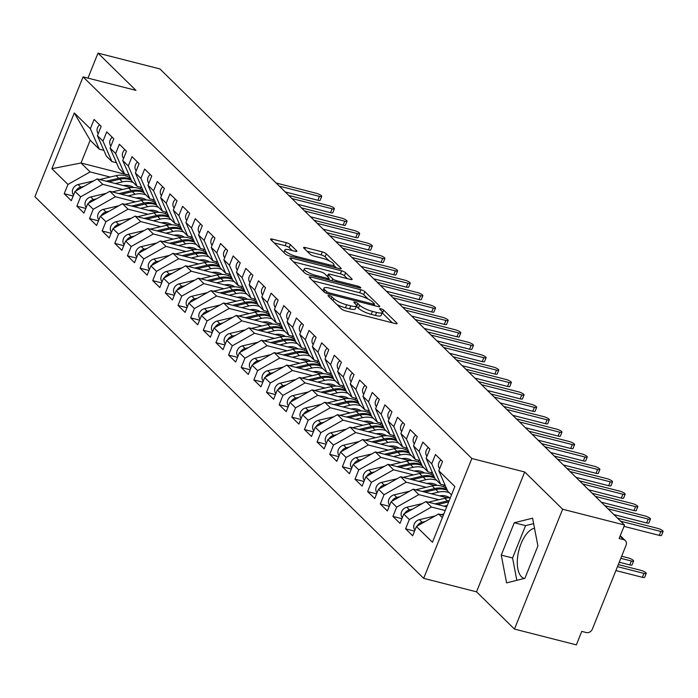 <?xml version="1.0" encoding="UTF-8"?>
<svg xmlns="http://www.w3.org/2000/svg" width="698" height="698" viewBox="0 0 698 698"><rect width="100%" height="100%" fill="white"/><g stroke="black" fill="none" stroke-linecap="round" stroke-linejoin="round"><path stroke-width="1.05" d="M329.273 295.603A2.286 0.541 21.9 0 0 328.025 295.603A2.286 0.541 21.9 0 0 328.2 295.961L341.383 308.9A3.263 0.768 21.9 0 0 345.397 310.828L395.338 323.575A3.263 0.768 21.9 0 0 397.118 323.575A3.263 0.768 21.9 0 0 396.865 323.069L383.682 310.121A2.286 0.541 21.9 0 0 380.872 308.778A2.286 0.541 21.9 0 0 379.625 308.778A2.286 0.541 21.9 0 0 379.799 309.127L381.509 310.802A10.435 2.452 21.9 0 1 382.312 312.434A10.435 2.452 21.9 0 1 376.597 312.434L372.435 311.378A10.435 2.452 21.9 0 1 359.592 305.209L357.882 303.534A2.286 0.541 21.9 0 0 355.073 302.19A2.286 0.541 21.9 0 0 353.825 302.19A2.286 0.541 21.9 0 0 353.999 302.548L355.701 304.215A10.435 2.452 21.9 0 1 356.512 305.846A10.435 2.452 21.9 0 1 350.797 305.855L346.636 304.79A10.435 2.452 21.9 0 1 333.784 298.622L332.082 296.947A2.286 0.541 21.9 0 0 329.273 295.603M524.268 578.468A25.913 12.407 104.3 0 1 521.493 576.784A25.913 12.407 104.3 0 1 519.042 549.719A25.913 12.407 104.3 0 1 534.52 528.246M290.394 244.64A3.263 0.768 21.9 0 0 286.372 242.712L272.368 239.135A3.263 0.768 21.9 0 0 270.58 239.135A3.263 0.768 21.9 0 0 270.833 239.65L285.473 254.02A3.263 0.768 21.9 0 0 289.487 255.948L339.429 268.695A3.263 0.768 21.9 0 0 341.209 268.695A3.263 0.768 21.9 0 0 340.964 268.189L326.315 253.81A3.263 0.768 21.9 0 0 322.301 251.882L305.375 247.563A3.263 0.768 21.9 0 0 303.595 247.563A3.263 0.768 21.9 0 0 303.848 248.078L310.113 254.229A3.263 0.768 21.9 0 0 314.126 256.149L322.52 258.295A8.725 2.05 21.9 0 1 333.932 264.804A8.725 2.05 21.9 0 1 329.159 264.812L296.284 256.419A8.725 2.05 21.9 0 1 284.871 249.91A8.725 2.05 21.9 0 1 289.644 249.901L295.123 251.297A3.263 0.768 21.9 0 0 296.912 251.297A3.263 0.768 21.9 0 0 296.659 250.791L290.394 244.64L289.181 247.633A3.263 0.768 21.9 0 0 285.168 245.705L274.139 242.895M562.64 509.226L524.713 471.988L476.533 591.834L514.461 629.072L562.64 509.226L624.535 525.027L619.117 538.507L623.637 539.667L620.068 536.151M524.713 471.988L471.857 458.499L83.079 76.867L135.936 90.365L97.999 53.127L159.903 68.928L624.535 525.027M310.959 277.019A3.263 0.768 21.9 0 0 309.179 277.027A3.263 0.768 21.9 0 0 309.423 277.534L324.073 291.904A3.263 0.768 21.9 0 0 328.086 293.832L378.019 306.579A3.263 0.768 21.9 0 0 379.808 306.579A3.263 0.768 21.9 0 0 379.555 306.073L364.914 291.694A3.263 0.768 21.9 0 0 360.901 289.775L310.959 277.019L310.383 278.467M304.773 272.962L290.132 258.592A3.263 0.768 21.9 0 1 289.879 258.077A3.263 0.768 21.9 0 1 291.659 258.077L341.601 270.824A3.263 0.768 21.9 0 1 345.615 272.752L351.879 278.903A3.263 0.768 21.9 0 1 352.132 279.418A3.263 0.768 21.9 0 1 350.352 279.418L330.093 274.244A3.263 0.768 21.9 0 0 328.313 274.244A3.263 0.768 21.9 0 0 328.566 274.759L332.719 278.834A3.263 0.768 21.9 0 0 336.733 280.762L357.821 286.145A2.286 0.541 21.9 0 1 360.805 287.846A2.286 0.541 21.9 0 1 359.557 287.855L308.786 274.89A3.263 0.768 21.9 0 1 304.773 272.962M471.857 458.499L423.677 578.345L34.9 196.714L83.079 76.867M414.542 531.117L405.59 528.822L412.666 535.776L416.401 526.493L432.455 542.25L454.86 486.523L438.806 470.757L442.532 461.474L435.456 454.52L431.722 463.812L426.155 458.35L429.889 449.058L422.814 442.113L419.079 451.397L413.513 445.935L417.247 436.651L410.171 429.698L406.437 438.99L400.87 433.528L404.604 424.244L397.528 417.291L393.794 426.574L388.228 421.121L391.962 411.829L384.886 404.884L381.152 414.167L375.585 408.705L379.319 399.422L372.243 392.468L368.509 401.76L362.943 396.298L366.677 387.006L359.601 380.061L355.867 389.344L350.3 383.883L354.034 374.599L346.95 367.645L343.224 376.937L337.658 371.476L341.392 362.183L334.307 355.238L330.573 364.522L325.015 359.06L328.749 349.777L321.665 342.823L317.93 352.115L312.372 346.653L316.107 337.361L309.022 330.416L305.288 339.699L299.73 334.246L303.464 324.954L296.38 318L292.645 327.292L287.087 321.83L290.822 312.547L283.737 305.593L280.003 314.885L274.445 309.423L278.17 300.131L271.094 293.186L267.36 302.47L261.794 297.008L265.528 287.724L258.452 280.771L254.718 290.063L249.151 284.601L252.885 275.309L245.809 268.364L242.075 277.647L236.509 272.185L240.243 262.902L233.167 255.948L229.433 265.24L223.866 259.778L227.6 250.486L220.524 243.541L216.79 252.824L211.224 247.371L214.958 238.079L207.882 231.125L204.148 240.417L198.581 234.956L202.315 225.672L195.239 218.718L191.505 228.01L185.938 222.549L189.673 213.256L182.588 206.311L178.863 215.595L173.296 210.133L177.03 200.85L169.946 193.896L166.211 203.188L160.653 197.726L164.388 188.434L157.303 181.489L153.569 190.772L148.011 185.31L151.745 176.027L144.661 169.073L140.926 178.365L135.368 172.903L139.103 163.611L132.018 156.666L128.284 165.95L122.726 160.496L126.46 151.204L119.375 144.25L115.641 153.543L110.083 148.081L113.809 138.797L106.733 131.843L102.999 141.136L97.432 135.674L101.166 126.382L94.09 119.437L90.356 128.72L99.273 149.171L90.173 140.228L81.02 163L90.121 171.935L110.144 177.048M405.59 528.822L409.316 519.539L403.758 514.077L425.928 501.565L446.685 506.87M401.9 518.701L392.939 516.415L400.024 523.369L403.758 514.077M392.939 516.415L396.673 507.132L391.116 501.67L413.286 489.158L447.505 497.892M389.257 506.294L380.297 504.008L387.381 510.953L391.116 501.67M380.297 504.008L384.031 494.716L378.473 489.254L400.643 476.743L434.863 485.485M376.615 493.879L367.654 491.593L374.739 498.547L378.473 489.254M367.654 491.593L371.388 482.309L365.831 476.847L388.001 464.336L422.22 473.07M363.972 481.472L355.012 479.186L362.096 486.131L365.831 476.847M355.012 479.186L358.746 469.894L353.188 464.432L375.35 451.929L409.569 460.663M351.321 469.056L342.369 466.77L349.454 473.724L353.188 464.432M342.369 466.77L346.103 457.487L340.537 452.025L362.707 439.513L396.926 448.247M338.678 456.649L329.726 454.363L336.811 461.308L340.537 452.025M329.726 454.363L333.461 445.071L327.894 439.609L350.064 427.106L384.284 435.84M326.036 444.233L317.084 441.947L324.16 448.901L327.894 439.609M317.084 441.947L320.818 432.664L315.252 427.202L337.422 414.691L371.641 423.433M313.393 431.826L304.441 429.54L311.517 436.494L315.252 427.202M304.441 429.54L308.176 420.248L302.609 414.795L324.779 402.284L358.999 411.017M300.751 419.419L291.799 417.134L298.875 424.079L302.609 414.795M291.799 417.134L295.533 407.841L289.967 402.38L312.137 389.868L346.356 398.61M288.108 407.004L279.156 404.718L286.232 411.672L289.967 402.38M279.156 404.718L282.891 395.434L277.324 389.973L299.494 377.461L333.714 386.195M275.466 394.597L266.514 392.311L273.59 399.256L277.324 389.973M266.514 392.311L270.248 383.019L264.682 377.557L286.852 365.054L321.071 373.788M262.823 382.181L253.871 379.895L260.947 386.849L264.682 377.557M253.871 379.895L257.606 370.612L252.039 365.15L274.209 352.638L308.429 361.372M250.181 369.774L241.22 367.488L248.305 374.433L252.039 365.15M241.22 367.488L244.954 358.196L239.397 352.734L261.567 340.231L295.786 348.965M237.538 357.359L228.578 355.073L235.662 362.026L239.397 352.734M228.578 355.073L232.312 345.789L226.754 340.327L248.924 327.816L283.144 336.558M224.896 344.952L215.935 342.666L223.02 349.619L226.754 340.327M215.935 342.666L219.669 333.374L214.112 327.92L236.282 315.409L270.501 324.142M212.253 332.545L203.293 330.259L210.377 337.204L214.112 327.92M203.293 330.259L207.027 320.967L201.469 315.505L223.639 302.993L257.859 311.736M199.611 320.129L190.65 317.843L197.735 324.797L201.469 315.505M190.65 317.843L194.384 308.56L188.826 303.098L210.988 290.586L245.207 299.32M186.959 307.722L178.007 305.436L185.092 312.381L188.826 303.098M178.007 305.436L181.742 296.144L176.175 290.682L198.345 278.17L232.565 286.913M174.317 295.306L165.365 293.02L172.45 299.974L176.175 290.682M165.365 293.02L169.099 283.737L163.533 278.275L185.703 265.764L219.922 274.497M161.674 282.899L152.722 280.613L159.798 287.559L163.533 278.275M152.722 280.613L156.457 271.321L150.89 265.859L173.06 253.357L207.28 262.09M149.032 270.484L140.08 268.198L147.156 275.152L150.89 265.859M140.08 268.198L143.814 258.914L138.248 253.453L160.418 240.941L194.637 249.675M136.389 258.077L127.437 255.791L134.513 262.745L138.248 253.453M127.437 255.791L131.172 246.499L125.605 241.046L147.775 228.534L181.995 237.268M123.747 245.67L114.795 243.384L121.871 250.329L125.605 241.046M114.795 243.384L118.529 234.092L112.963 228.63L135.133 216.118L169.352 224.861M111.104 233.254L102.152 230.968L109.228 237.922L112.963 228.63M102.152 230.968L105.887 221.685L100.32 216.223L122.49 203.711L156.71 212.445M98.462 220.847L89.51 218.561L96.586 225.506L100.32 216.223M89.51 218.561L93.244 209.269L87.678 203.807L109.848 191.296L144.067 200.038M85.819 208.432L76.859 206.146L83.943 213.099L87.678 203.807M76.859 206.146L80.593 196.862L75.035 191.4L97.205 178.889L131.425 187.622M73.177 196.025L64.216 193.739L71.301 200.684L75.035 191.4M64.216 193.739L67.95 184.447L51.896 168.689L74.302 112.963L90.356 128.72M116.479 162.739L111.924 161.578L106.358 156.116L97.432 135.674M102.999 141.136L111.924 161.578M129.182 175.303L81.02 163L51.896 168.689M67.95 184.447L90.121 171.935M129.121 175.154L124.567 173.994L119 168.532L110.083 148.081M115.641 153.543L124.567 173.994M97.205 178.889L102.763 184.351L122.787 189.463M80.593 196.862L102.763 184.351M141.764 187.561L137.209 186.401L131.643 180.939L122.726 160.496M128.284 165.95L137.209 186.401M109.848 191.296L115.406 196.757L135.429 201.87M93.244 209.269L115.406 196.757M154.406 199.977L149.852 198.808L144.285 193.355L135.368 172.903M140.926 178.365L149.852 198.808M122.49 203.711L128.057 209.173L148.072 214.286M105.887 221.685L128.057 209.173M167.049 212.384L162.494 211.224L156.928 205.762L148.011 185.31M153.569 190.772L162.494 211.224M135.133 216.118L140.699 221.58L160.714 226.693M118.529 234.092L140.699 221.58M179.691 224.8L175.137 223.63L169.57 218.169L160.653 197.726M166.211 203.188L175.137 223.63M147.775 228.534L153.342 233.996L173.357 239.1M131.172 246.499L153.342 233.996M192.334 237.207L187.779 236.046L182.213 230.584L173.296 210.133M178.863 215.595L187.779 236.046M160.418 240.941L165.984 246.403L186 251.516M143.814 258.914L165.984 246.403M204.976 249.614L200.422 248.453L194.855 242.991L185.938 222.549M191.505 228.01L200.422 248.453M173.06 253.357L178.627 258.81L198.642 263.923M156.457 271.321L178.627 258.81M217.619 262.029L213.065 260.869L207.507 255.407L198.581 234.956M204.148 240.417L213.065 260.869M185.703 265.764L191.269 271.225L211.285 276.338M169.099 283.737L191.269 271.225M230.261 274.436L225.707 273.276L220.149 267.814L211.224 247.371M216.79 252.824L225.707 273.276M198.345 278.17L203.912 283.632L223.927 288.745M181.742 296.144L203.912 283.632M242.904 286.852L238.35 285.683L232.792 280.23L223.866 259.778M229.433 265.24L238.35 285.683M210.988 290.586L216.554 296.048L236.57 301.161M194.384 308.56L216.554 296.048M255.547 299.259L250.992 298.098L245.434 292.637L236.509 272.185M242.075 277.647L250.992 298.098M223.639 302.993L229.197 308.455L249.221 313.568M207.027 320.967L229.197 308.455M268.198 311.674L263.635 310.505L258.077 305.043L249.151 284.601M254.718 290.063L263.635 310.505M236.282 315.409L241.84 320.871L261.863 325.975M219.669 333.374L241.84 320.871M280.84 324.081L276.286 322.921L270.719 317.459L261.794 297.008M267.36 302.47L276.286 322.921M248.924 327.816L254.482 333.278L274.506 338.39M232.312 345.789L254.482 333.278M293.483 336.488L288.928 335.328L283.362 329.866L274.445 309.423M280.003 314.885L288.928 335.328M261.567 340.231L267.125 345.693L287.148 350.797M244.954 358.196L267.125 345.693M306.125 348.904L301.571 347.744L296.004 342.282L287.087 321.83M292.645 327.292L301.571 347.744M274.209 352.638L279.767 358.1L299.791 363.213M257.606 370.612L279.767 358.1M318.768 361.311L314.213 360.151L308.647 354.689L299.73 334.246M305.288 339.699L314.213 360.151M286.852 365.054L292.418 370.507L312.434 375.62M270.248 383.019L292.418 370.507M331.41 373.727L326.856 372.558L321.289 367.104L312.372 346.653M317.93 352.115L326.856 372.558M299.494 377.461L305.061 382.923L325.076 388.036M282.891 395.434L305.061 382.923M344.053 386.134L339.498 384.973L333.932 379.511L325.015 359.06M330.573 364.522L339.498 384.973M312.137 389.868L317.703 395.33L337.719 400.443M295.533 407.841L317.703 395.33M356.695 398.549L352.141 397.38L346.574 391.918L337.658 371.476M343.224 376.937L352.141 397.38M324.779 402.284L330.346 407.745L350.361 412.85M308.176 420.248L330.346 407.745M369.338 410.956L364.784 409.796L359.217 404.334L350.3 383.883M355.867 389.344L364.784 409.796M337.422 414.691L342.988 420.152L363.004 425.265M320.818 432.664L342.988 420.152M381.981 423.363L377.426 422.203L371.868 416.741L362.943 396.298M368.509 401.76L377.426 422.203M350.064 427.106L355.631 432.568L375.646 437.672M333.461 445.071L355.631 432.568M394.623 435.779L390.069 434.618L384.511 429.157L375.585 408.705M381.152 414.167L390.069 434.618M362.707 439.513L368.274 444.975L388.289 450.088M346.103 457.487L368.274 444.975M407.266 448.186L402.711 447.025L397.153 441.564L388.228 421.121M393.794 426.574L402.711 447.025M375.35 451.929L380.916 457.382L400.931 462.495M358.746 469.894L380.916 457.382M419.908 460.601L415.354 459.432L409.796 453.979L400.87 433.528M406.437 438.99L415.354 459.432M388.001 464.336L393.559 469.798L413.582 474.91M371.388 482.309L393.559 469.798M432.559 473.008L427.996 471.848L422.438 466.386L413.513 445.935M419.079 451.397L427.996 471.848M400.643 476.743L406.201 482.205L426.225 487.317M384.031 494.716L406.201 482.205M445.202 485.424L440.647 484.255L435.081 478.793L426.155 458.35M431.722 463.812L440.647 484.255M413.286 489.158L418.844 494.62L438.868 499.724M396.673 507.132L418.844 494.62M514.461 629.072L576.356 644.873L581.783 631.385L586.303 632.545A4.982 4.214 134.5 0 0 592.349 629.134L626.071 545.243A4.982 4.214 134.5 0 0 625.321 540.601A4.982 4.214 134.5 0 0 623.637 539.667M451.493 494.908L447.723 491.209L438.806 470.757M425.928 501.565L431.486 507.027L445.211 510.535M409.316 519.539L431.486 507.027M97.999 53.127L87.957 78.115M476.533 591.834L423.677 578.345M501.26 555.102L506.582 582.874L524.905 578.31L537.905 545.958L532.591 518.178L514.269 522.75L501.26 555.102L512.568 557.99L516.843 580.317M103.836 150.332L99.273 149.171M416.401 526.493L438.571 513.981L443.335 515.194M438.571 513.981L442.34 517.672M74.302 112.963L90.173 140.228M533.63 523.631L525.568 525.638L512.568 557.99M525.568 525.638L514.269 522.75M336.89 304.485A10.435 2.452 21.9 0 0 345.431 307.783L346.636 304.79M356.512 305.846L355.308 308.839A10.435 2.452 21.9 0 1 349.593 308.848L345.431 307.783M382.312 312.434L381.108 315.426A10.435 2.452 21.9 0 1 375.393 315.435L371.231 314.37A10.435 2.452 21.9 0 1 358.388 308.211L356.678 306.535A2.286 0.541 21.9 0 0 356.338 306.265M392.355 322.816L382.478 313.123A2.286 0.541 21.9 0 0 382.146 312.852M368.204 299.102L363.71 294.696A3.263 0.768 21.9 0 0 359.697 292.767L312.73 280.779M375.044 305.82L374.145 304.939M326.585 291.555A2.286 0.541 21.9 0 0 329.404 292.907L373.238 304.101A2.286 0.541 21.9 0 0 374.486 304.092A2.286 0.541 21.9 0 0 374.311 303.743L372.505 301.972A10.435 2.452 21.9 0 0 359.662 295.812L329.7 288.161A10.435 2.452 21.9 0 0 323.985 288.169A10.435 2.452 21.9 0 0 324.788 289.792L326.585 291.555L325.975 293.081M293.439 261.837L340.397 273.825L341.601 270.824M347.368 278.659L344.411 275.754A3.263 0.768 21.9 0 0 340.397 273.825M328.775 279.139L329.945 280.291M309.083 268.878A8.725 2.05 21.9 0 0 304.311 268.887A8.725 2.05 21.9 0 0 315.723 275.396L327.301 278.354A3.263 0.768 21.9 0 0 329.09 278.354A3.263 0.768 21.9 0 0 328.837 277.848L324.683 273.764A3.263 0.768 21.9 0 0 320.661 271.836L309.083 268.878M292.148 250.538L289.181 247.633M329.186 260.808L325.111 256.812A3.263 0.768 21.9 0 0 321.097 254.883L307.155 251.324M336.453 267.936L333.74 265.284M414.944 530.105A6.648 5.619 -45.5 0 1 414.211 524.198A6.648 5.619 -45.5 0 1 419.446 519.644L434.967 516.005M646.235 573.416L644.673 577.307A4.153 0.977 -158.1 0 1 642.396 577.316L643.966 573.416A4.153 0.977 21.9 0 0 646.235 573.416A4.153 0.977 21.9 0 0 640.808 570.318L618.306 564.569M425.195 521.519L422.098 522.252A6.648 5.619 134.5 0 0 417.238 526.013M440.996 514.601L443.841 513.937M617.468 566.654L643.966 573.416M615.898 570.545L642.396 577.316M440.944 459.903A6.648 5.619 134.5 0 0 438.894 462.783A6.648 5.619 134.5 0 0 439.635 468.69M663.1 531.466L661.538 535.366A4.153 0.977 -158.1 0 1 659.261 535.366L660.832 531.475A4.153 0.977 21.9 0 0 663.1 531.466A4.153 0.977 21.9 0 0 657.664 528.369L617.494 518.117M659.261 535.366L624.003 526.362M660.832 531.475L620.653 521.214M402.301 517.689A6.648 5.619 -45.5 0 1 401.568 511.782A6.648 5.619 -45.5 0 1 406.803 507.228L422.325 503.598M633.592 561.009L632.03 564.9A4.153 0.977 -158.1 0 1 629.753 564.9L631.324 561.009A4.153 0.977 21.9 0 0 633.592 561.009A4.153 0.977 21.9 0 0 628.165 557.903L621.648 556.245M449.198 500.614A20.931 17.703 134.5 0 0 447.462 500.946L434.95 503.869M428.354 502.185L444.809 498.337A20.931 17.703 -45.5 0 1 450.315 497.831M412.553 509.112L409.456 509.837A6.648 5.619 134.5 0 0 404.596 513.606M620.81 558.321L631.324 561.009M619.248 562.222L629.753 564.9M448.683 501.888A20.931 17.703 134.5 0 0 448.474 501.941L437.463 504.514M444.059 506.198L447.252 505.448M389.659 505.282A6.648 5.619 -45.5 0 1 388.926 499.375A6.648 5.619 -45.5 0 1 394.161 494.821L409.682 491.191M439.548 495.868A16.612 14.056 -45.5 0 1 449.285 497.482L449.826 497.814M415.711 489.778L432.167 485.93A20.931 17.703 -45.5 0 1 445.42 487.754L446.502 488.408M447.121 489.822A20.931 17.703 134.5 0 0 434.819 488.53L422.307 491.462M399.91 496.706L396.813 497.43A6.648 5.619 134.5 0 0 391.953 501.199M447.401 490.458A20.931 17.703 134.5 0 0 435.831 489.525L424.82 492.099M431.416 493.783L438.484 492.134A20.931 17.703 -45.5 0 1 449.294 492.744M377.016 492.867A6.648 5.619 -45.5 0 1 376.283 486.96A6.648 5.619 -45.5 0 1 381.509 482.414L397.04 478.776M426.906 483.452A16.612 14.056 -45.5 0 1 436.643 485.066L437.184 485.398M403.069 477.362L419.515 473.514A20.931 17.703 -45.5 0 1 432.777 475.347L433.859 476.001M434.479 477.415A20.931 17.703 134.5 0 0 422.177 476.123L409.665 479.046M387.268 484.29L384.17 485.014A6.648 5.619 134.5 0 0 379.302 488.783M434.758 478.051A20.931 17.703 134.5 0 0 423.189 477.118L412.178 479.692M418.774 481.376L425.841 479.718A20.931 17.703 -45.5 0 1 436.651 480.337M364.373 480.46A6.648 5.619 -45.5 0 1 363.641 474.553A6.648 5.619 -45.5 0 1 368.867 469.998L384.397 466.369M414.263 471.045A16.612 14.056 -45.5 0 1 423.991 472.659L424.541 472.991M390.426 464.955L406.873 461.108A20.931 17.703 -45.5 0 1 420.135 462.931L421.217 463.594M421.836 464.999A20.931 17.703 134.5 0 0 409.534 463.716L397.022 466.639M374.625 471.883L371.528 472.607A6.648 5.619 134.5 0 0 366.659 476.376M422.116 465.636A20.931 17.703 134.5 0 0 410.546 464.702L399.535 467.285M406.131 468.969L413.199 467.311A20.931 17.703 -45.5 0 1 424.009 467.93M428.302 447.497A6.648 5.619 134.5 0 0 426.251 450.376A6.648 5.619 134.5 0 0 426.993 456.283M650.457 519.059L648.887 522.95A4.153 0.977 -158.1 0 1 646.618 522.959L648.18 519.059A4.153 0.977 21.9 0 0 650.457 519.059A4.153 0.977 21.9 0 0 645.022 515.962L604.852 505.701M646.618 522.959L613.926 514.609M648.18 519.059L608.01 508.807M415.659 435.09A6.648 5.619 134.5 0 0 413.609 437.969A6.648 5.619 134.5 0 0 414.35 443.876M637.815 506.652L636.244 510.543A4.153 0.977 -158.1 0 1 633.976 510.543L635.538 506.652A4.153 0.977 21.9 0 0 637.815 506.652A4.153 0.977 21.9 0 0 632.379 503.546L592.209 493.294M633.976 510.543L601.283 502.202M635.538 506.652L595.368 496.391M403.016 422.674A6.648 5.619 134.5 0 0 400.966 425.553A6.648 5.619 134.5 0 0 401.708 431.46M625.172 494.236L623.602 498.136A4.153 0.977 -158.1 0 1 621.333 498.136L622.895 494.236A4.153 0.977 21.9 0 0 625.172 494.236A4.153 0.977 21.9 0 0 619.737 491.139L579.567 480.878M621.333 498.136L588.641 489.787M622.895 494.236L582.725 483.984M390.365 410.267A6.648 5.619 134.5 0 0 388.324 413.146A6.648 5.619 134.5 0 0 389.056 419.053M612.53 481.829L610.959 485.721A4.153 0.977 -158.1 0 1 608.691 485.721L610.253 481.829A4.153 0.977 21.9 0 0 612.53 481.829A4.153 0.977 21.9 0 0 607.094 478.723L566.924 468.471M608.691 485.721L575.998 477.38M610.253 481.829L570.083 471.578M351.731 468.044A6.648 5.619 -45.5 0 1 350.998 462.137A6.648 5.619 -45.5 0 1 356.224 457.591L371.755 453.953M401.62 458.63A16.612 14.056 -45.5 0 1 411.349 460.244L411.899 460.575M377.784 452.548L394.23 448.692A20.931 17.703 -45.5 0 1 407.492 450.524L408.574 451.178M409.185 452.592A20.931 17.703 134.5 0 0 396.892 451.301L384.38 454.232M361.983 459.467L358.885 460.191A6.648 5.619 134.5 0 0 354.017 463.961M409.464 453.229A20.931 17.703 134.5 0 0 397.904 452.295L386.893 454.869M393.489 456.553L400.556 454.904A20.931 17.703 -45.5 0 1 411.366 455.515M377.723 397.851A6.648 5.619 134.5 0 0 375.681 400.731A6.648 5.619 134.5 0 0 376.414 406.637M599.887 469.414L598.317 473.314A4.153 0.977 -158.1 0 1 596.048 473.314L597.61 469.422A4.153 0.977 21.9 0 0 599.887 469.414A4.153 0.977 21.9 0 0 594.452 466.316L554.282 456.064M596.048 473.314L563.356 464.964M597.61 469.422L557.44 459.162M339.088 455.637A6.648 5.619 -45.5 0 1 338.347 449.73A6.648 5.619 -45.5 0 1 343.582 445.176L359.112 441.546M388.978 446.223A16.612 14.056 -45.5 0 1 398.706 447.837L399.256 448.168M365.141 440.133L381.588 436.285A20.931 17.703 -45.5 0 1 394.85 438.108L395.932 438.772M396.543 440.176A20.931 17.703 134.5 0 0 384.249 438.894L371.737 441.817M349.34 447.06L346.243 447.784A6.648 5.619 134.5 0 0 341.374 451.554M396.822 440.822A20.931 17.703 134.5 0 0 385.252 439.88L374.25 442.462M380.846 444.146L387.914 442.488A20.931 17.703 -45.5 0 1 398.724 443.108M326.446 443.23A6.648 5.619 -45.5 0 1 325.704 437.314A6.648 5.619 -45.5 0 1 330.939 432.769L346.47 429.13M376.335 433.807A16.612 14.056 -45.5 0 1 386.064 435.421L386.613 435.761M352.499 427.726L368.945 423.878A20.931 17.703 -45.5 0 1 382.207 425.701L383.289 426.356M383.9 427.769A20.931 17.703 134.5 0 0 371.598 426.478L359.095 429.41M336.698 434.645L333.592 435.378A6.648 5.619 134.5 0 0 328.732 439.138M384.179 428.406A20.931 17.703 134.5 0 0 372.61 427.473L361.608 430.047M368.204 431.73L375.271 430.081A20.931 17.703 -45.5 0 1 386.073 430.692M313.803 430.814A6.648 5.619 -45.5 0 1 313.062 424.908A6.648 5.619 -45.5 0 1 318.297 420.353L333.827 416.723M363.693 421.4A16.612 14.056 -45.5 0 1 373.421 423.014L373.971 423.346M339.856 415.31L356.303 411.462A20.931 17.703 -45.5 0 1 369.565 413.286L370.647 413.949M371.257 415.354A20.931 17.703 134.5 0 0 358.955 414.071L346.452 416.994M324.055 422.238L320.949 422.962A6.648 5.619 134.5 0 0 316.089 426.731M371.537 415.999A20.931 17.703 134.5 0 0 359.967 415.066L348.965 417.64M355.561 419.324L362.628 417.666A20.931 17.703 -45.5 0 1 373.43 418.285M365.08 385.444A6.648 5.619 134.5 0 0 363.039 388.324A6.648 5.619 134.5 0 0 363.771 394.23M587.245 457.007L585.674 460.898A4.153 0.977 -158.1 0 1 583.406 460.907L584.968 457.007A4.153 0.977 21.9 0 0 587.245 457.007A4.153 0.977 21.9 0 0 581.809 453.909L541.639 443.649M583.406 460.907L550.713 452.557M584.968 457.007L544.798 446.755M352.438 373.029A6.648 5.619 134.5 0 0 350.396 375.908A6.648 5.619 134.5 0 0 351.129 381.815M574.594 444.591L573.032 448.491A4.153 0.977 -158.1 0 1 570.763 448.491L572.325 444.6A4.153 0.977 21.9 0 0 574.594 444.591A4.153 0.977 21.9 0 0 569.167 441.494L528.997 431.242M570.763 448.491L538.071 440.15M572.325 444.6L532.155 434.339M339.795 360.622A6.648 5.619 134.5 0 0 337.753 363.501A6.648 5.619 134.5 0 0 338.486 369.408M561.951 432.184L560.389 436.076A4.153 0.977 -158.1 0 1 558.112 436.084L559.683 432.184A4.153 0.977 21.9 0 0 561.951 432.184A4.153 0.977 21.9 0 0 556.524 429.087L516.354 418.826M558.112 436.084L525.428 427.734M559.683 432.184L519.513 421.932M301.161 418.407A6.648 5.619 -45.5 0 1 300.419 412.501A6.648 5.619 -45.5 0 1 305.654 407.946L321.185 404.317M351.05 408.984A16.612 14.056 -45.5 0 1 360.779 410.607L361.328 410.939M327.214 402.903L343.66 399.055A20.931 17.703 -45.5 0 1 356.922 400.879L358.004 401.533M358.615 402.947A20.931 17.703 134.5 0 0 346.313 401.655L333.81 404.587M311.413 409.831L308.307 410.555A6.648 5.619 134.5 0 0 303.447 414.324M358.894 403.584A20.931 17.703 134.5 0 0 347.325 402.65L336.323 405.224M342.919 406.908L349.986 405.259A20.931 17.703 -45.5 0 1 360.787 405.87M327.153 348.215A6.648 5.619 134.5 0 0 325.111 351.085A6.648 5.619 134.5 0 0 325.844 357.001M549.309 419.777L547.747 423.669A4.153 0.977 -158.1 0 1 545.47 423.669L547.04 419.777A4.153 0.977 21.9 0 0 549.309 419.777A4.153 0.977 21.9 0 0 543.882 416.671L503.712 406.419M545.47 423.669L512.786 415.327M547.04 419.777L506.87 409.517M288.518 405.992A6.648 5.619 -45.5 0 1 287.777 400.085A6.648 5.619 -45.5 0 1 293.012 395.539L308.542 391.901M338.408 396.577A16.612 14.056 -45.5 0 1 348.136 398.192L348.686 398.523M314.562 390.487L331.018 386.64A20.931 17.703 -45.5 0 1 344.28 388.472L345.362 389.126M345.972 390.54A20.931 17.703 134.5 0 0 333.67 389.248L321.159 392.171M298.77 397.415L295.664 398.139A6.648 5.619 134.5 0 0 290.804 401.908M346.252 391.177A20.931 17.703 134.5 0 0 334.682 390.243L323.671 392.817M330.267 394.501L337.335 392.843A20.931 17.703 -45.5 0 1 348.145 393.463M314.51 335.799A6.648 5.619 134.5 0 0 312.46 338.678A6.648 5.619 134.5 0 0 313.201 344.585M536.666 407.362L535.104 411.262A4.153 0.977 -158.1 0 1 532.827 411.262L534.398 407.362A4.153 0.977 21.9 0 0 536.666 407.362A4.153 0.977 21.9 0 0 531.23 404.264L491.06 394.004M532.827 411.262L500.134 402.912M534.398 407.362L494.228 397.11M275.876 393.585A6.648 5.619 -45.5 0 1 275.134 387.678A6.648 5.619 -45.5 0 1 280.369 383.123L295.9 379.494M325.765 384.17A16.612 14.056 -45.5 0 1 335.494 385.785L336.043 386.116M301.92 378.08L318.375 374.233A20.931 17.703 -45.5 0 1 331.637 376.056L332.71 376.711M333.33 378.124A20.931 17.703 134.5 0 0 321.028 376.841L308.516 379.764M286.128 385.008L283.022 385.732A6.648 5.619 134.5 0 0 278.162 389.501M333.609 378.761A20.931 17.703 134.5 0 0 322.04 377.827L311.029 380.41M317.625 382.094L324.692 380.436A20.931 17.703 -45.5 0 1 335.502 381.056M301.868 323.392A6.648 5.619 134.5 0 0 299.817 326.271A6.648 5.619 134.5 0 0 300.559 332.178M524.024 394.955L522.462 398.846A4.153 0.977 -158.1 0 1 520.185 398.846L521.755 394.955A4.153 0.977 21.9 0 0 524.024 394.955A4.153 0.977 21.9 0 0 518.588 391.848L478.418 381.597M520.185 398.846L487.492 390.505M521.755 394.955L481.585 384.703M263.233 381.169A6.648 5.619 -45.5 0 1 262.492 375.262A6.648 5.619 -45.5 0 1 267.727 370.717L283.257 367.078M313.123 371.755A16.612 14.056 -45.5 0 1 322.851 373.369L323.392 373.7M289.277 365.673L305.733 361.817A20.931 17.703 -45.5 0 1 318.995 363.649L320.068 364.304M320.687 365.717A20.931 17.703 134.5 0 0 308.385 364.426L295.873 367.357M273.476 372.592L270.379 373.317A6.648 5.619 134.5 0 0 265.519 377.086M320.967 366.354A20.931 17.703 134.5 0 0 309.397 365.42L298.386 367.994M304.982 369.678L312.05 368.029A20.931 17.703 -45.5 0 1 322.86 368.64M289.225 310.976A6.648 5.619 134.5 0 0 287.175 313.856A6.648 5.619 134.5 0 0 287.916 319.763M511.381 382.539L509.819 386.439A4.153 0.977 -158.1 0 1 507.542 386.439L509.112 382.548A4.153 0.977 21.9 0 0 511.381 382.539A4.153 0.977 21.9 0 0 505.945 379.442L465.775 369.181M507.542 386.439L474.849 378.089M509.112 382.548L468.943 372.287M250.582 368.762A6.648 5.619 -45.5 0 1 249.849 362.855A6.648 5.619 -45.5 0 1 255.084 358.301L270.606 354.671M300.48 359.348A16.612 14.056 -45.5 0 1 310.209 360.962L310.75 361.294M276.635 353.258L293.09 349.41A20.931 17.703 -45.5 0 1 306.352 351.234L307.425 351.897M308.045 353.301A20.931 17.703 134.5 0 0 295.743 352.019L283.231 354.942M260.834 360.185L257.736 360.91A6.648 5.619 134.5 0 0 252.877 364.679M308.324 353.947A20.931 17.703 134.5 0 0 296.755 353.005L285.744 355.587M292.34 357.271L299.407 355.614A20.931 17.703 -45.5 0 1 310.217 356.233M276.583 298.57A6.648 5.619 134.5 0 0 274.532 301.449A6.648 5.619 134.5 0 0 275.274 307.356M498.738 370.132L497.177 374.023A4.153 0.977 -158.1 0 1 494.899 374.032L496.47 370.132A4.153 0.977 21.9 0 0 498.738 370.132A4.153 0.977 21.9 0 0 493.303 367.026L453.133 356.774M494.899 374.032L462.207 365.682M496.47 370.132L456.291 359.88M237.939 356.355A6.648 5.619 -45.5 0 1 237.207 350.44A6.648 5.619 -45.5 0 1 242.442 345.894L257.963 342.256M287.838 346.932A16.612 14.056 -45.5 0 1 297.566 348.546L298.107 348.887M263.992 340.851L280.448 337.003A20.931 17.703 -45.5 0 1 293.701 338.827L294.783 339.481M295.402 340.894A20.931 17.703 134.5 0 0 283.1 339.603L270.588 342.535M248.191 347.77L245.094 348.503A6.648 5.619 134.5 0 0 240.234 352.263M295.682 341.531A20.931 17.703 134.5 0 0 284.112 340.598L273.101 343.172M279.697 344.856L286.765 343.207A20.931 17.703 -45.5 0 1 297.575 343.817M263.94 286.154A6.648 5.619 134.5 0 0 261.89 289.033A6.648 5.619 134.5 0 0 262.631 294.94M486.096 357.716L484.525 361.616A4.153 0.977 -158.1 0 1 482.257 361.616L483.819 357.725A4.153 0.977 21.9 0 0 486.096 357.716A4.153 0.977 21.9 0 0 480.66 354.619L440.49 344.367M482.257 361.616L449.564 353.267M483.819 357.725L443.649 347.464M225.297 343.94A6.648 5.619 -45.5 0 1 224.564 338.033A6.648 5.619 -45.5 0 1 229.799 333.478L245.321 329.849M275.187 334.525A16.612 14.056 -45.5 0 1 284.924 336.139L285.465 336.471M251.35 328.435L267.805 324.587A20.931 17.703 -45.5 0 1 281.058 326.411L282.14 327.074M282.76 328.479A20.931 17.703 134.5 0 0 270.458 327.196L257.946 330.119M235.549 335.363L232.451 336.087A6.648 5.619 134.5 0 0 227.592 339.856M283.039 329.124A20.931 17.703 134.5 0 0 271.47 328.191L260.459 330.765M267.055 332.449L274.122 330.791A20.931 17.703 -45.5 0 1 284.932 331.41M251.297 273.747A6.648 5.619 134.5 0 0 249.247 276.626A6.648 5.619 134.5 0 0 249.989 282.533M473.453 345.309L471.883 349.201A4.153 0.977 -158.1 0 1 469.614 349.209L471.176 345.309A4.153 0.977 21.9 0 0 473.453 345.309A4.153 0.977 21.9 0 0 468.018 342.212L427.848 331.951M469.614 349.209L436.922 340.86M471.176 345.309L431.006 335.057M212.654 331.533A6.648 5.619 -45.5 0 1 211.922 325.626A6.648 5.619 -45.5 0 1 217.148 321.071L232.678 317.433M262.544 322.11A16.612 14.056 -45.5 0 1 272.281 323.732L272.822 324.064M238.707 316.028L255.154 312.181A20.931 17.703 -45.5 0 1 268.416 314.004L269.498 314.658M270.117 316.072A20.931 17.703 134.5 0 0 257.815 314.781L245.303 317.712M222.906 322.956L219.809 323.68A6.648 5.619 134.5 0 0 214.94 327.449M270.396 316.709A20.931 17.703 134.5 0 0 258.827 315.775L247.816 318.349M254.412 320.033L261.48 318.384A20.931 17.703 -45.5 0 1 272.29 318.995M238.655 261.34A6.648 5.619 134.5 0 0 236.605 264.21A6.648 5.619 134.5 0 0 237.346 270.126M460.811 332.902L459.24 336.794A4.153 0.977 -158.1 0 1 456.972 336.794L458.534 332.902A4.153 0.977 21.9 0 0 460.811 332.902A4.153 0.977 21.9 0 0 455.375 329.796L415.205 319.544M456.972 336.794L424.279 328.453M458.534 332.902L418.364 322.642M200.012 319.117A6.648 5.619 -45.5 0 1 199.279 313.21A6.648 5.619 -45.5 0 1 204.505 308.664L220.036 305.026M249.901 309.703A16.612 14.056 -45.5 0 1 259.63 311.317L260.18 311.648M226.065 303.613L242.511 299.765A20.931 17.703 -45.5 0 1 255.773 301.597L256.855 302.251M257.475 303.665A20.931 17.703 134.5 0 0 245.173 302.374L232.661 305.296M210.264 310.54L207.166 311.264A6.648 5.619 134.5 0 0 202.298 315.034M257.754 304.302A20.931 17.703 134.5 0 0 246.185 303.368L235.174 305.942M241.77 307.626L248.837 305.968A20.931 17.703 -45.5 0 1 259.647 306.588M226.004 248.924A6.648 5.619 134.5 0 0 223.962 251.804A6.648 5.619 134.5 0 0 224.695 257.71M448.168 320.487L446.598 324.387A4.153 0.977 -158.1 0 1 444.329 324.387L445.891 320.487A4.153 0.977 21.9 0 0 448.168 320.487A4.153 0.977 21.9 0 0 442.733 317.389L402.563 307.129M444.329 324.387L411.637 316.037M445.891 320.487L405.721 310.235M187.369 306.71A6.648 5.619 -45.5 0 1 186.636 300.803A6.648 5.619 -45.5 0 1 191.863 296.249L207.393 292.619M237.259 297.296A16.612 14.056 -45.5 0 1 246.987 298.91L247.537 299.241M213.422 291.206L229.869 287.358A20.931 17.703 -45.5 0 1 243.131 289.181L244.213 289.836M244.824 291.249A20.931 17.703 134.5 0 0 232.53 289.958L220.018 292.89M197.621 298.133L194.524 298.857A6.648 5.619 134.5 0 0 189.655 302.627M245.103 291.886A20.931 17.703 134.5 0 0 233.542 290.953L222.531 293.535M229.127 295.219L236.194 293.561A20.931 17.703 -45.5 0 1 247.005 294.181M213.361 236.517A6.648 5.619 134.5 0 0 211.32 239.397A6.648 5.619 134.5 0 0 212.052 245.303M435.526 308.08L433.955 311.971A4.153 0.977 -158.1 0 1 431.687 311.971L433.249 308.08A4.153 0.977 21.9 0 0 435.526 308.08A4.153 0.977 21.9 0 0 430.09 304.974L389.92 294.722M431.687 311.971L398.994 303.63M433.249 308.08L393.079 297.828M174.727 294.294A6.648 5.619 -45.5 0 1 173.985 288.387A6.648 5.619 -45.5 0 1 179.22 283.842L194.751 280.203M224.616 284.88A16.612 14.056 -45.5 0 1 234.345 286.494L234.894 286.826M200.78 278.799L217.226 274.942A20.931 17.703 -45.5 0 1 230.488 276.774L231.57 277.429M232.181 278.842A20.931 17.703 134.5 0 0 219.887 277.551L207.376 280.483M184.979 285.718L181.881 286.442A6.648 5.619 134.5 0 0 177.013 290.211M232.46 279.479A20.931 17.703 134.5 0 0 220.891 278.546L209.889 281.12M216.485 282.803L223.552 281.154A20.931 17.703 -45.5 0 1 234.362 281.765M200.719 224.102A6.648 5.619 134.5 0 0 198.677 226.981A6.648 5.619 134.5 0 0 199.41 232.888M422.883 295.664L421.313 299.564A4.153 0.977 -158.1 0 1 419.044 299.564L420.606 295.673A4.153 0.977 21.9 0 0 422.883 295.664A4.153 0.977 21.9 0 0 417.448 292.567L377.278 282.306M419.044 299.564L386.352 291.214M420.606 295.673L380.436 285.412M162.084 281.887A6.648 5.619 -45.5 0 1 161.343 275.98A6.648 5.619 -45.5 0 1 166.578 271.426L182.108 267.796M211.974 272.473A16.612 14.056 -45.5 0 1 221.702 274.087L222.252 274.419M188.137 266.383L204.584 262.535A20.931 17.703 -45.5 0 1 217.846 264.359L218.928 265.022M219.538 266.427A20.931 17.703 134.5 0 0 207.236 265.144L194.733 268.067M172.336 273.311L169.23 274.035A6.648 5.619 134.5 0 0 164.37 277.804M219.818 267.072A20.931 17.703 134.5 0 0 208.248 266.13L197.246 268.713M203.842 270.396L210.909 268.739A20.931 17.703 -45.5 0 1 221.711 269.358M188.076 211.695A6.648 5.619 134.5 0 0 186.034 214.574A6.648 5.619 134.5 0 0 186.767 220.481M410.232 283.257L408.67 287.148A4.153 0.977 -158.1 0 1 406.402 287.148L407.964 283.257A4.153 0.977 21.9 0 0 410.232 283.257A4.153 0.977 21.9 0 0 404.805 280.151L364.635 269.899M406.402 287.148L373.709 278.807M407.964 283.257L367.794 273.005M149.442 269.48A6.648 5.619 -45.5 0 1 148.7 263.565A6.648 5.619 -45.5 0 1 153.935 259.019L169.466 255.381M199.331 260.057A16.612 14.056 -45.5 0 1 209.06 261.671L209.609 262.012M175.495 253.976L191.941 250.12A20.931 17.703 -45.5 0 1 205.203 251.952L206.285 252.606M206.896 254.02A20.931 17.703 134.5 0 0 194.594 252.728L182.091 255.66M159.694 260.895L156.588 261.628A6.648 5.619 134.5 0 0 151.728 265.388M207.175 254.657A20.931 17.703 134.5 0 0 195.606 253.723L184.604 256.297M191.2 257.981L198.267 256.332A20.931 17.703 -45.5 0 1 209.068 256.943M175.434 199.279A6.648 5.619 134.5 0 0 173.392 202.158A6.648 5.619 134.5 0 0 174.125 208.065M397.59 270.841L396.028 274.742A4.153 0.977 -158.1 0 1 393.751 274.742L395.321 270.85A4.153 0.977 21.9 0 0 397.59 270.841A4.153 0.977 21.9 0 0 392.163 267.744L351.993 257.492M393.751 274.742L361.067 266.392M395.321 270.85L355.151 260.59M136.799 257.065A6.648 5.619 -45.5 0 1 136.058 251.158A6.648 5.619 -45.5 0 1 141.293 246.603L156.823 242.974M186.689 247.65A16.612 14.056 -45.5 0 1 196.417 249.265L196.967 249.596M162.852 241.56L179.299 237.713A20.931 17.703 -45.5 0 1 192.561 239.536L193.643 240.199M194.253 241.604A20.931 17.703 134.5 0 0 181.951 240.321L169.448 243.244M147.051 248.488L143.945 249.212A6.648 5.619 134.5 0 0 139.085 252.981M194.533 242.25A20.931 17.703 134.5 0 0 182.963 241.316L171.961 243.89M178.557 245.574L185.624 243.916A20.931 17.703 -45.5 0 1 196.426 244.536M162.791 186.872A6.648 5.619 134.5 0 0 160.749 189.751A6.648 5.619 134.5 0 0 161.482 195.658M384.947 258.435L383.385 262.326A4.153 0.977 -158.1 0 1 381.108 262.335L382.679 258.435A4.153 0.977 21.9 0 0 384.947 258.435A4.153 0.977 21.9 0 0 379.52 255.337L339.35 245.077M381.108 262.335L348.424 253.985M382.679 258.435L342.509 248.183M124.157 244.658A6.648 5.619 -45.5 0 1 123.415 238.751A6.648 5.619 -45.5 0 1 128.65 234.196L144.181 230.558M174.046 235.235A16.612 14.056 -45.5 0 1 183.775 236.858L184.324 237.189M150.201 229.153L166.656 225.306A20.931 17.703 -45.5 0 1 179.918 227.129L181 227.784M181.611 229.197A20.931 17.703 134.5 0 0 169.309 227.906L156.797 230.837M134.409 236.072L131.303 236.805A6.648 5.619 134.5 0 0 126.443 240.574M181.89 229.834A20.931 17.703 134.5 0 0 170.321 228.9L159.31 231.474M165.906 233.158L172.973 231.509A20.931 17.703 -45.5 0 1 183.783 232.12M150.149 174.465A6.648 5.619 134.5 0 0 148.098 177.336A6.648 5.619 134.5 0 0 148.84 183.251M372.304 246.028L370.743 249.919A4.153 0.977 -158.1 0 1 368.465 249.919L370.036 246.028A4.153 0.977 21.9 0 0 372.304 246.028A4.153 0.977 21.9 0 0 366.869 242.921L326.699 232.67M368.465 249.919L335.773 241.578M370.036 246.028L329.866 235.767M111.514 232.242A6.648 5.619 -45.5 0 1 110.773 226.335A6.648 5.619 -45.5 0 1 116.008 221.781L131.538 218.151M161.404 222.828A16.612 14.056 -45.5 0 1 171.132 224.442L171.682 224.773M137.558 216.738L154.014 212.89A20.931 17.703 -45.5 0 1 167.276 214.722L168.349 215.377M168.968 216.79A20.931 17.703 134.5 0 0 156.666 215.499L144.154 218.422M121.766 223.665L118.66 224.39A6.648 5.619 134.5 0 0 113.8 228.159M169.248 217.427A20.931 17.703 134.5 0 0 157.678 216.493L146.667 219.067M153.263 220.751L160.331 219.093A20.931 17.703 -45.5 0 1 171.141 219.713M137.506 162.049A6.648 5.619 134.5 0 0 135.456 164.929A6.648 5.619 134.5 0 0 136.197 170.836M359.662 233.612L358.1 237.503A4.153 0.977 -158.1 0 1 355.823 237.512L357.393 233.612A4.153 0.977 21.9 0 0 359.662 233.612A4.153 0.977 21.9 0 0 354.226 230.514L314.056 220.254M355.823 237.512L323.13 229.162M357.393 233.612L317.224 223.36M98.872 219.835A6.648 5.619 -45.5 0 1 98.13 213.928A6.648 5.619 -45.5 0 1 103.365 209.374L118.896 205.744M148.761 210.421A16.612 14.056 -45.5 0 1 158.49 212.035L159.031 212.367M124.916 204.331L141.371 200.483A20.931 17.703 -45.5 0 1 154.633 202.307L155.706 202.961M156.326 204.374A20.931 17.703 134.5 0 0 144.024 203.083L131.512 206.015M109.115 211.258L106.017 211.983A6.648 5.619 134.5 0 0 101.158 215.752M156.605 205.011A20.931 17.703 134.5 0 0 145.036 204.078L134.025 206.652M140.621 208.344L147.688 206.687A20.931 17.703 -45.5 0 1 158.498 207.297M124.863 149.642A6.648 5.619 134.5 0 0 122.813 152.522A6.648 5.619 134.5 0 0 123.555 158.429M347.019 221.205L345.458 225.096A4.153 0.977 -158.1 0 1 343.18 225.096L344.751 221.205A4.153 0.977 21.9 0 0 347.019 221.205A4.153 0.977 21.9 0 0 341.584 218.099L301.414 207.847M343.18 225.096L310.488 216.755M344.751 221.205L304.581 210.944M86.22 207.419A6.648 5.619 -45.5 0 1 85.488 201.513A6.648 5.619 -45.5 0 1 90.723 196.967L106.244 193.329M136.119 198.005A16.612 14.056 -45.5 0 1 145.847 199.619L146.388 199.951M112.273 191.924L128.729 188.067A20.931 17.703 -45.5 0 1 141.991 189.9L143.064 190.554M143.683 191.967A20.931 17.703 134.5 0 0 131.381 190.676L118.869 193.608M96.472 198.843L93.375 199.567A6.648 5.619 134.5 0 0 88.515 203.336M143.963 192.604A20.931 17.703 134.5 0 0 132.393 191.671L121.382 194.245M127.978 195.929L135.046 194.28A20.931 17.703 -45.5 0 1 145.856 194.89M112.221 137.227A6.648 5.619 134.5 0 0 110.171 140.106A6.648 5.619 134.5 0 0 110.912 146.013M334.377 208.789L332.815 212.689A4.153 0.977 -158.1 0 1 330.538 212.689L332.1 208.789A4.153 0.977 21.9 0 0 334.377 208.789A4.153 0.977 21.9 0 0 328.941 205.692L288.771 195.431M330.538 212.689L297.845 204.34M332.1 208.789L291.93 198.537M73.578 195.012A6.648 5.619 -45.5 0 1 72.845 189.106A6.648 5.619 -45.5 0 1 78.08 184.551L93.602 180.922M123.476 185.598A16.612 14.056 -45.5 0 1 133.205 187.212L133.746 187.544M99.631 179.508L116.086 175.66A20.931 17.703 -45.5 0 1 129.339 177.484L130.421 178.147M131.041 179.552A20.931 17.703 134.5 0 0 118.739 178.269L106.227 181.192M83.83 186.436L80.732 187.16A6.648 5.619 134.5 0 0 75.873 190.929M131.32 180.189A20.931 17.703 134.5 0 0 119.751 179.255L108.74 181.838M115.336 183.522L122.403 181.864A20.931 17.703 -45.5 0 1 133.213 182.483M99.578 124.82A6.648 5.619 134.5 0 0 97.528 127.699A6.648 5.619 134.5 0 0 98.27 133.606M321.734 196.382L320.164 200.274A4.153 0.977 -158.1 0 1 317.895 200.274L319.457 196.382A4.153 0.977 21.9 0 0 321.734 196.382A4.153 0.977 21.9 0 0 316.299 193.276L276.129 183.024M317.895 200.274L285.203 191.933M319.457 196.382L279.287 186.13M332.972 300.646L333.784 298.622M349.593 308.848L350.797 305.855M356.678 306.535L357.882 303.534M358.388 308.211L359.592 305.209M371.231 314.37L372.435 311.378M375.393 315.435L376.597 312.434M382.478 313.123L383.682 310.121M396.586 323.767L396.865 323.069M331.271 298.971L332.082 296.947M359.697 292.767L360.901 289.775M363.71 294.696L364.914 291.694M379.276 306.771L379.555 306.073M328.941 294.05L329.404 292.907M372.776 305.244L373.238 304.101M323.977 291.816L324.788 289.792M291.083 259.525L291.659 258.077M344.411 275.754L345.615 272.752M351.6 279.61L351.879 278.903M327.746 276.774L328.566 274.759M331.934 280.797L332.719 278.834M336.279 281.905L336.733 280.762M357.359 287.288L357.821 286.145M315.26 276.539L315.723 275.396M326.847 279.497L327.301 278.354M296.38 251.489L296.659 250.791M295.821 257.562L296.284 256.419M328.697 265.955L329.159 264.812M304.799 249.011L305.375 247.563M321.097 254.883L322.301 251.882M325.111 256.812L326.315 253.81M340.676 268.887L340.964 268.189M271.784 240.583L272.368 239.135M285.168 245.705L286.372 242.712M422.098 522.252L419.446 519.644M447.462 500.946L444.809 498.337M409.456 509.837L406.803 507.228M446.807 489.115L445.42 487.754M434.819 488.53L432.167 485.93M396.813 497.43L394.161 494.821M438.484 492.134L435.831 489.525M434.165 476.708L432.777 475.347M422.177 476.123L419.515 473.514M384.17 485.014L381.509 482.414M425.841 479.718L423.189 477.118M443.457 486.742L444.504 485.241M421.522 464.292L420.135 462.931M409.534 463.716L406.873 461.108M371.528 472.607L368.867 469.998M413.199 467.311L410.546 464.702M430.814 474.335L431.861 472.834M408.88 451.885L407.492 450.524M396.892 451.301L394.23 448.692M358.885 460.191L356.224 457.591M400.556 454.904L397.904 452.295M418.172 461.919L419.219 460.418M396.237 439.47L394.85 438.108M384.249 438.894L381.588 436.285M346.243 447.784L343.582 445.176M387.914 442.488L385.252 439.88M405.529 449.512L406.576 448.011M383.595 427.063L382.207 425.701M371.598 426.478L368.945 423.878M333.592 435.378L330.939 432.769M375.271 430.081L372.61 427.473M392.887 437.096L393.934 435.604M370.952 414.647L369.565 413.286M358.955 414.071L356.303 411.462M320.949 422.962L318.297 420.353M362.628 417.666L359.967 415.066M380.244 424.689L381.291 423.189M358.31 402.24L356.922 400.879M346.313 401.655L343.66 399.055M308.307 410.555L305.654 407.946M349.986 405.259L347.325 402.65M367.602 412.274L368.649 410.782M345.667 389.833L344.28 388.472M333.67 389.248L331.018 386.64M295.664 398.139L293.012 395.539M337.335 392.843L334.682 390.243M354.95 399.867L356.006 398.366M333.025 377.417L331.637 376.056M321.028 376.841L318.375 374.233M283.022 385.732L280.369 383.123M324.692 380.436L322.04 377.827M342.308 387.46L343.364 385.959M320.382 365.01L318.995 363.649M308.385 364.426L305.733 361.817M270.379 373.317L267.727 370.717M312.05 368.029L309.397 365.42M329.665 375.044L330.712 373.543M307.739 352.595L306.352 351.234M295.743 352.019L293.09 349.41M257.736 360.91L255.084 358.301M299.407 355.614L296.755 353.005M317.023 362.637L318.07 361.136M295.088 340.188L293.701 338.827M283.1 339.603L280.448 337.003M245.094 348.503L242.442 345.894M286.765 343.207L284.112 340.598M304.38 350.221L305.427 348.73M282.446 327.772L281.058 326.411M270.458 327.196L267.805 324.587M232.451 336.087L229.799 333.478M274.122 330.791L271.47 328.191M291.738 337.815L292.785 336.314M269.803 315.365L268.416 314.004M257.815 314.781L255.154 312.181M219.809 323.68L217.148 321.071M261.48 318.384L258.827 315.775M279.095 325.399L280.142 323.907M257.161 302.958L255.773 301.597M245.173 302.374L242.511 299.765M207.166 311.264L204.505 308.664M248.837 305.968L246.185 303.368M266.453 312.992L267.5 311.491M244.518 290.543L243.131 289.181M232.53 289.958L229.869 287.358M194.524 298.857L191.863 296.249M236.194 293.561L233.542 290.953M253.81 300.585L254.857 299.084M231.876 278.136L230.488 276.774M219.887 277.551L217.226 274.942M181.881 286.442L179.22 283.842M223.552 281.154L220.891 278.546M241.168 288.169L242.215 286.669M219.233 265.72L217.846 264.359M207.236 265.144L204.584 262.535M169.23 274.035L166.578 271.426M210.909 268.739L208.248 266.13M228.525 275.762L229.572 274.262M206.591 253.313L205.203 251.952M194.594 252.728L191.941 250.12M156.588 261.628L153.935 259.019M198.267 256.332L195.606 253.723M215.883 263.347L216.93 261.855M193.948 240.897L192.561 239.536M181.951 240.321L179.299 237.713M143.945 249.212L141.293 246.603M185.624 243.916L182.963 241.316M203.24 250.94L204.287 249.439M181.306 228.49L179.918 227.129M169.309 227.906L166.656 225.306M131.303 236.805L128.65 234.196M172.973 231.509L170.321 228.9M190.589 238.524L191.645 237.032M168.663 216.083L167.276 214.722M156.666 215.499L154.014 212.89M118.66 224.39L116.008 221.781M160.331 219.093L157.678 216.493M177.946 226.117L179.002 224.616M156.02 203.668L154.633 202.307M144.024 203.083L141.371 200.483M106.017 211.983L103.365 209.374M147.688 206.687L145.036 204.078M165.304 213.701L166.351 212.209M143.378 191.261L141.991 189.9M131.381 190.676L128.729 188.067M93.375 199.567L90.723 196.967M135.046 194.28L132.393 191.671M152.661 201.294L153.708 199.794M130.727 178.845L129.339 177.484M118.739 178.269L116.086 175.66M80.732 187.16L78.08 184.551M122.403 181.864L119.751 179.255M140.019 188.888L141.066 187.387M625.321 540.601L620.269 535.636M373.91 305.532L374.486 304.092M322.93 290.787L323.985 288.169M327.423 276.46L328.313 274.244M303.264 271.478L304.311 268.887M328.461 279.915L329.09 278.354M283.859 252.432L284.871 249.91M333.025 267.064L333.932 264.804"/></g></svg>
